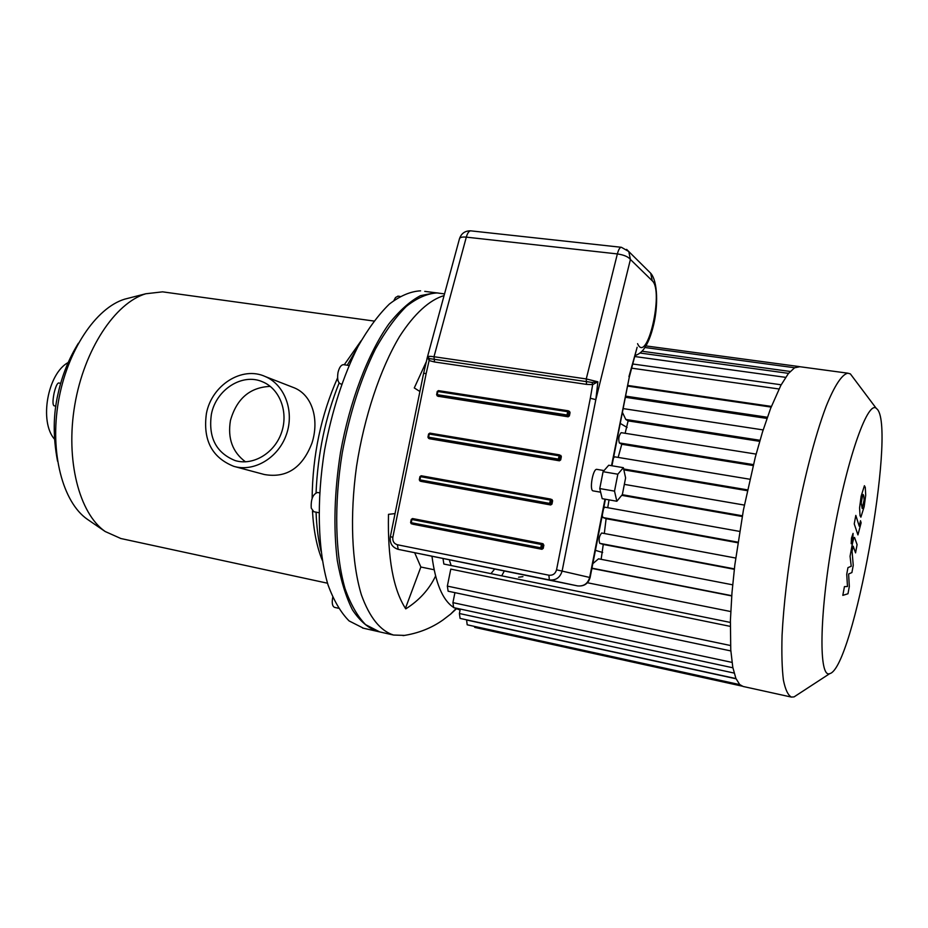 <?xml version="1.0" encoding="UTF-8"?>
<svg xmlns="http://www.w3.org/2000/svg" width="928" height="928" viewBox="0 0 928 928"><rect width="100%" height="100%" fill="white"/><g stroke="black" fill="none" stroke-linecap="round" stroke-linejoin="round"><path stroke-width="1.39" d="M398.077 296.16L395.525 297.505L393.982 300.347M332.723 597.365C331.714 602.945 332.328 606.286 334.556 607.376L334.764 607.411M317.596 492.49L317.527 492.478C312.864 494.137 310.764 499.368 311.251 508.15L313.826 511.722L318.884 512.708M343.696 364.692L343.499 364.658C341.075 364.832 339.242 367.442 338.001 372.511C337.026 379.042 337.943 382.858 340.75 383.96L341.678 384.099M424.746 291.369L437.111 292.946C427.298 293.492 417.066 297.958 406.406 306.333C395.699 316.982 385.364 331.238 375.399 349.09C360.737 378.902 349.682 413.482 342.258 452.806C333.86 504.426 335.17 554.596 345.077 588.712C350.668 604.383 357.5 616.366 365.597 624.648L379.668 631.898M55.842 406.151L53.998 405.768C52.629 404.736 52.652 400.56 54.068 393.228C55.622 386.744 57.142 383.31 58.65 382.951L58.696 382.962M206.41 413.494C211.688 385.12 242.127 365.713 265.35 376.582C284.838 384.83 294.663 411.429 286.369 434.629C278.319 457.922 254.086 472.329 233.798 466.343C211.886 457.597 202.756 439.976 206.41 413.494M292.204 387.034L294.582 387.962C312.898 395.676 319.244 420.384 312.005 442.969C302.424 467.898 286.532 478.419 264.329 474.51L234.958 466.656M245.479 461.831C232.487 452.145 227.476 438.364 230.446 420.477C236.698 398.622 249.968 387.254 270.257 386.384M211.375 414.352C215.98 389.586 242.475 372.604 262.763 381.907C280.001 389.041 288.724 412.45 281.416 432.866C274.34 453.351 252.95 465.995 235.12 460.566C216.096 452.829 208.185 437.424 211.375 414.352M129.491 297.934L124.804 299.129C95.909 307.794 67.013 350.784 58.383 401.801C49.636 452.806 62.779 502.257 87.267 519.228L88.496 520.074M166.17 292.332L162.574 291.844L145.754 293.77C115.153 302.934 84.17 349.473 74.808 404.828C65.308 460.172 79.24 513.578 105.177 531.512L120.837 538.507M361.166 340.704L344.242 364.774M337.595 377.882C321.1 414.932 312.608 455.091 312.121 498.359M312.469 510.887C313.606 530.677 316.877 547.137 322.283 560.292M356.816 348.789L347.269 365.238M339.126 382.962C325.392 417.217 317.712 453.815 316.065 492.733M316.065 512.152C316.599 526.605 318.234 539.632 320.972 551.209M420.581 290.835C410.594 291.357 400.188 295.765 389.366 304.071C378.52 314.638 368.056 328.802 357.976 346.55C343.174 376.176 332.062 410.559 324.661 449.686C316.32 501.039 317.852 551 328.071 585.023C333.825 600.66 340.831 612.631 349.102 620.925L363.463 628.221M68.196 362.5C47.548 373.566 38.976 421.741 54.555 439.246M490.958 573.632L494.601 569.108M449.581 560.756L451.136 565.512M456.344 608.849L450.382 614.348L456.019 608.698M434.142 569.757L420.86 567.02L414.712 552.81M419.908 391.512L414.282 387.939L426.126 362.106M404.701 635.402L393.53 635.042C380.294 630.831 369.599 617.468 361.433 594.987C351.735 563.18 349.682 516.13 356.538 466.39C364.252 416.614 380.225 368.973 399.539 336.539C414.236 313.687 429.664 299.825 444.071 295.603M435.592 576.033C429.096 589.524 419.143 600.474 405.756 608.872C393.263 589.628 387.51 558.111 388.496 514.344L395.05 513.59M405.42 608.385L420.86 567.02M522.916 576.659L518.59 577.204M438.329 293.039L435.452 292.738L420.477 295.661C409.967 301.229 399.423 310.683 388.82 324.011C367.894 353.661 349.798 401.035 340.495 452.493C334.382 491.991 333.314 527.974 337.282 560.442C340.785 580.232 345.842 596.704 352.454 609.858C359.786 620.844 368.022 628.001 377.162 631.33L378.044 631.539M622.398 412.368L625.797 419.468L628.117 420.883L625.136 433.283M735.707 558.053L601.657 533.008C599.175 536.024 598.525 539.458 599.72 543.332L603.27 544.434L601.135 559.317M602.226 515.504L602.956 517.534L606.112 518.694L604.314 533.507M604.882 507.187L739.639 531.408L604.882 507.187L603.606 508.44M609.023 499.867L607.736 507.709M614.661 456.831L749.87 479.242L614.661 456.831L613.478 457.991M612.097 465.032L612.178 465.81M621.331 432.715L621.145 432.657C618.814 435.545 618.199 438.967 619.336 442.934L621.772 444.268L618.152 457.411M591.902 568.342L592.83 568.586L591.762 569.05M598.537 558.818L732.679 584.826L598.537 558.818L592.818 563.656M753.153 465.554L621.772 444.268M747.33 490.692L623.848 469.858M742.214 516.502L621.714 495.332M737.853 542.764L606.112 518.694M734.315 569.305L603.27 544.434M766.969 418.424L625.344 397.277M771.388 406.418L627.664 385.433M431.984 556.429C435.534 582.981 442.552 599.859 453.05 607.051M454.128 607.724L459.708 609.905M501.7 575.824L504.275 571.068M730.51 645.517L447.354 586.113L450.776 569.119L730.266 626.377M592.83 568.586L731.728 595.927M799.866 366.711L794.565 367.801L788.348 373.59L780.819 385.422L770.576 408.506L762.445 432.17L755.288 457.226L743.409 510.052L734.825 564.943L731.983 592.679L730.406 620.356L730.754 649.797L732.784 667.232L735.869 678.356L739.72 684.574L743.166 686.488M759.684 441.334L628.117 420.883M474.092 626.307L474.823 627.409L741.924 686.094M447.354 586.113L448.131 591.217L730.823 650.922M460.288 609.058L459.395 613.512L460.091 618.408L735.962 678.588M454.929 592.644L452.922 602.643L453.664 607.631L732.9 667.8M466.564 619.823L467.19 624.799L739.767 684.62M730.348 622.433L443.851 564.038L443.039 558.679M853.853 378.543L850.373 373.903L847.832 373.184C842.021 374.332 834.527 385.514 826.14 406.348C814.819 436.253 802.824 482.92 793.997 532.637C787.628 570.697 783.65 604.859 782.072 635.146C781.55 653.451 781.991 668.415 783.394 680.027C785.308 689.492 787.965 695.176 791.375 697.079L794.066 696.893L797.57 694.608M877.586 409.584L876.067 408.111C867.077 401.314 846.092 461.842 832.694 539.075C819.157 616.285 818.728 678.53 829.748 673.624C853.25 668.612 895.926 432.216 877.586 409.584M849.329 586.473L848.61 574.014L851.904 572.553L853.25 565.291L852.043 551.186L853.226 546.232L855.558 552.879L857.089 544.597L854.526 537.44C853.98 537.196 853.18 539.725 852.136 545.049L850.06 556.255L851.231 566.266L847.96 567.623L846.73 574.246L847.484 586.519L844.434 586.624L842.81 595.382L847.983 593.746L849.329 586.473M862.669 495.111L861.219 502.906L862.182 508.474L864.096 500.122L863.736 495.691L863.133 494.485L862.669 495.111M859.572 507.929L860.036 515.643L860.894 517.151L864.154 506.723L865.708 495.181L865.279 487.362L864.409 485.715L861.126 496.236L859.572 507.929M854.236 523.879L857.936 534.899L861.126 522.789L860.5 520.724L859.235 526.199L855.813 515.388L854.236 523.879M852.832 539.017L853.064 533.391L851.486 538.089L851.208 543.704L852.832 539.017M629.207 377.522L611.517 465.694M628.94 376.629L636.898 348.162M586.496 384.366L592.667 384.621L592.052 382.44L429.606 358.626L429.119 360.551L434.536 361.978L586.496 384.366L586.264 378.937L434.002 356.735C429.977 356.178 427.796 356.224 427.472 356.862L429.119 360.551L426.184 373.462L423.597 373.404L390.328 536.744L392.846 537.219L426.184 373.462M390.328 536.755C389.586 543.158 392.173 547.346 398.077 549.33L549.376 579.93C555.907 580.557 560.164 577.576 562.136 570.975L595.822 399.643L590.324 398.24L592.667 384.621L597.887 381.802L592.052 382.44M429.606 358.626L427.472 356.862M648.602 271.162L650.69 273.238L652.268 280.801L630.414 259.469L595.822 399.643L597.887 381.802L586.264 378.937L617.364 253.924C623.918 254.898 628.268 256.754 630.414 259.469L628.778 251.534L626.62 249.388M412.519 518.543L411.336 519.413L412.508 518.543L542.114 543.518L541.43 544.504L542.834 544.806L542.114 543.518L543.866 545.084L543.216 548.39L541.94 549.295L412.635 524.169L410.605 522.592L411.382 523.856L410.605 522.592L411.255 519.39L412.531 518.543L541.975 543.483M560.686 455.381L561.347 456.599L560.698 459.894L559.433 460.81L429.664 438.77M551.789 499.484L552.624 500.772L551.974 504.066L550.698 504.971L421.138 481.4M569.444 411.406L570.047 412.589L569.398 415.872L568.133 416.8L438.167 396.268M426.892 359.101L427.425 357.036M434.536 361.978L434.002 356.735L466.308 237.139C467.468 233.137 468.93 231.037 470.67 230.84C465.067 230.747 461.344 233.369 459.488 238.693C460.021 237.29 462.295 236.768 466.308 237.139L617.364 253.924C618.477 249.748 619.742 247.532 621.168 247.277L471.006 230.875M616.842 501.259L602.191 498.661L599.766 488.557L603.072 471.691L608.733 465.23L623.384 467.689L625.6 477.908L622.363 494.554L616.842 501.259L614.522 491.132L617.828 474.208L623.384 467.689M603.072 471.691L617.828 474.208M599.766 488.557L614.522 491.132M600.648 492.2L593.236 490.9C589.036 490.935 592.853 468.35 596.866 469.359L596.971 469.382M620.24 423.412L627.073 427.448M602.666 552.485L595.416 550.35M753.385 464.615L619.336 442.934M747.504 489.868L623.662 468.988M744.372 505.087L624.347 484.37L744.372 505.076M742.342 515.782L622.236 494.705M737.946 542.172L602.956 517.534M734.361 568.864L599.72 543.332M591.936 568.168L731.751 595.683M778.998 388.983L631.655 368.172M790.192 371.455L641.979 351.248M785.61 377.348L634.706 356.514M734.106 673.067L459.395 613.512M731.995 662.395L452.922 602.643M736.043 678.786L466.529 619.985M730.742 611.552L587.436 582.761L730.742 611.552M767.375 417.252L625.565 396.128M759.997 440.29L625.797 419.468M637.571 343.673C646.978 365.261 664.146 291.183 652.268 280.801M604.975 499.16L589.674 577.436C587.818 583.677 583.77 586.496 577.541 585.893L398.205 549.353L397.37 544.748C393.924 543.657 392.416 541.152 392.846 537.219M548.877 575.209L549.376 579.93L577.541 585.893C584.048 586.554 588.224 583.77 590.104 577.552L556.545 569.815C555.362 573.782 552.798 575.58 548.877 575.209L397.37 544.748M590.324 398.24L556.545 569.815M621.447 247.312L628.778 251.534L650.69 273.238C657.952 281.428 658.033 306.263 653.706 324.51C651.062 335.785 647.616 344.184 643.371 349.694C640.97 352.64 638.162 354.6 634.961 355.563M438.619 396.476L437.424 395.92L437.239 394.678L436.578 394.655L437.424 395.92L567.147 416.266L568.412 415.326L567.031 414.99L568.133 416.8M436.67 394.62L437.216 391.488L438.434 390.63L568.145 410.779L567.681 411.707L569.061 412.055L568.655 410.965L438.434 390.63L437.216 391.488L437.123 395.815M438.376 390.642L437.32 391.465M569.398 415.872L568.412 415.326L569.061 412.055L570.047 412.589M437.877 391.512L567.681 411.707L567.031 414.99L437.239 394.678L437.877 391.512M421.37 481.47L420.14 481.075L419.943 479.88L419.294 479.799L420.14 481.075L549.678 504.612L550.954 503.695L549.562 503.382L549.678 504.612L550.698 504.971M419.386 479.799L419.932 476.609L421.219 475.762L419.932 476.609L419.294 479.799L419.99 481.029M421.161 475.762L420.024 476.609M550.211 500.076L551.603 500.401L550.745 499.102L549.562 503.382L419.943 479.88L420.593 476.69L550.211 500.076M551.974 504.066L550.954 503.695L551.603 500.401L552.624 500.772M550.733 499.102L421.219 475.762L552.021 499.554M430.012 438.898L428.794 438.422L428.608 437.204L427.947 437.158L428.794 438.422L558.424 460.358L559.7 459.441L558.308 459.105L558.424 460.358L559.433 460.81M428.04 437.134L428.597 433.979L429.861 433.132L428.597 433.979L427.947 437.158L428.574 438.352M429.78 433.132L428.69 433.968M558.958 455.81L560.35 456.147L559.48 454.859L558.308 459.105L428.608 437.204L429.246 434.037L558.958 455.81M560.698 459.894L559.7 459.441L560.35 456.147L561.347 456.599M559.456 454.859L429.861 433.132L560.848 455.451M412.705 524.181L540.908 549.016L542.172 548.112L540.769 547.822L540.908 549.016L541.94 549.295M541.43 544.504L540.769 547.822L411.255 522.696L411.904 519.494L541.43 544.504M543.216 548.39L542.172 548.112L542.834 544.806L543.866 545.084M411.336 519.413L410.698 522.592M399.956 296.403L397.845 296.125M338.43 608.234L334.556 607.376M319.592 492.872L317.527 492.478M348.974 365.493L343.499 364.658M60.668 383.357L58.65 382.951M265.35 376.582L294.582 387.962M235.12 460.566L236.211 460.868M87.267 519.228L105.177 531.512M124.804 299.129L145.754 293.77M120.478 538.437L327.514 583.213M162.574 291.844L373.914 321.042M362.57 628.024L378.798 631.701M57.548 461.17C52.954 437.076 53.14 414.526 58.104 393.53C62.072 375.422 68.834 358.66 78.381 343.232M403.065 635.634C418.145 633.383 431.497 628.128 443.12 619.869L451.043 613.791M444.535 293.898L435.452 292.738M393.53 635.042L377.162 631.33M756.111 454.105L621.145 432.657M601.657 533.008L735.707 558.041M459.476 609.858L460.102 609.986M632.745 363.996L781.167 384.784M644.983 347.513L794.646 367.755M639.96 353.011L788.545 373.358M645.992 345.924L799.101 366.56M771.133 407.079L627.537 386.083M763.152 429.919L623.129 408.587M742.934 686.43L791.375 697.079M798.602 366.548L847.832 373.184M876.067 408.111L850.373 373.903M829.748 673.624L794.066 696.893M611.958 465.763L629.242 377.336L637.13 347.269M590.104 577.552L605.416 499.229M459.488 238.693L427.483 356.828M423.609 373.404L427.448 356.944M569.63 411.51L568.18 410.779M437.239 395.873L438.318 396.372M420.059 481.052L421.219 481.435M428.655 438.387L429.78 438.828M542.114 543.518L543.147 543.808M596.866 469.359L604.047 470.577"/></g></svg>
